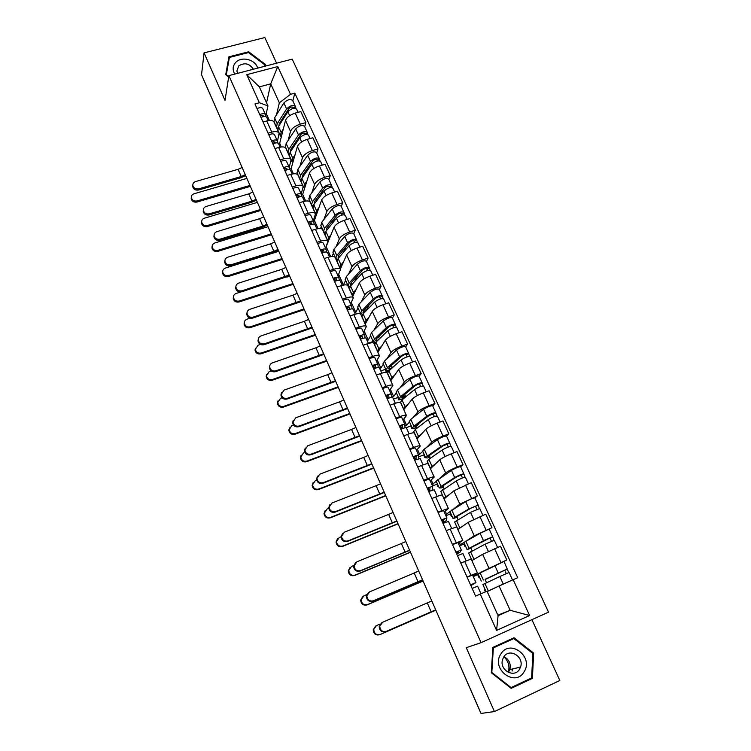 <?xml version="1.0" encoding="UTF-8"?>
<svg xmlns="http://www.w3.org/2000/svg" width="751" height="751" viewBox="0 0 751 751"><rect width="100%" height="100%" fill="white"/><g stroke="black" fill="none" stroke-linecap="round" stroke-linejoin="round"><path stroke-width="1.13" d="M276.593 63.197L264.821 37.55L204.065 52.88L201.531 74.762L481.044 713.45L494.43 711.554L559.833 680.49L531.924 619.669M481.062 642.668L548.521 612.159L292.214 59.132L228.877 75.626L481.062 642.668L466.268 647.672L494.43 711.554M204.065 52.88L225.018 100.427L228.877 75.626M480.452 572.469L506.775 559.936L500.485 546.24L482.649 554.304L471.872 560.584M473.139 576.261L504.034 561.476L508.727 572.591M477.373 572.797L471.177 559.054L464.7 561.466L470.943 575.36L477.392 572.825L472.736 575.369M470.943 575.36L467.047 577.04M478.284 574.412L473.271 576.571M503.752 561.541L506.775 559.936M464.7 561.466L460.804 563.119M467.61 540.11L474.247 535.81L491.971 527.7L485.766 514.21L468.136 522.349L457.857 529.53M459.208 545.292L463.893 542.522M452.355 544.287L462.776 540.42L458.354 543.405M464.447 543.865L459.499 545.939M463.865 542.457L480.105 533.304L491.971 527.7M462.747 540.363L456.655 526.855L446.216 530.582M453.933 508.68L459.856 504.128L477.383 495.951L471.271 482.658L453.829 490.863L444.048 498.917M445.474 514.764L449.99 511.713M437.899 512.032L448.375 508.502L444.198 511.919M450.647 513.806L445.916 515.74M449.924 511.562L465.658 501.621C470.088 499.284 473.149 498.026 474.857 497.847L477.383 495.951M448.338 508.427L442.348 495.144C442.104 494.712 439.898 495.322 435.721 496.974L431.844 498.533M440.227 477.805L445.672 472.905C447.84 471.215 451.689 469.244 457.199 466.972L463.01 464.672L456.993 451.576L451.191 453.848C445.69 456.092 441.87 458.091 439.729 459.837L430.436 468.746M431.938 484.667L436.293 481.344M423.658 480.255L427.516 478.725C431.694 477.11 433.918 476.556 434.191 477.063L430.239 480.893M437.148 484.123L432.52 485.972M460.607 466.775L463.01 464.672M434.144 476.96L428.248 463.902C427.957 463.348 425.723 463.855 421.555 465.451L417.697 466.953M426.624 447.418L431.694 442.151C433.787 440.321 437.57 438.302 443.062 436.087L448.854 433.853L442.93 420.945L437.138 423.151C431.665 425.348 427.901 427.385 425.845 429.272L417.021 438.997M418.598 455.003L422.785 451.407M409.624 448.957L413.472 447.474C417.64 445.925 419.884 445.456 420.213 446.094L416.486 450.318M423.874 454.843L418.617 456.88M446.563 436.162L448.854 433.853M420.156 445.953L414.364 433.12C414.017 432.445 411.755 432.867 407.596 434.397L403.756 435.852M413.181 417.481L417.922 411.839C419.931 409.877 423.667 407.812 429.121 405.643L434.904 403.484L429.065 390.764L423.292 392.904C417.847 395.054 414.13 397.129 412.158 399.147L403.785 409.68M404.93 425.939L406.61 425.31L409.473 421.902M395.805 418.119L399.645 416.683C403.794 415.19 406.066 414.815 406.451 415.566L402.93 420.185M410.806 425.958L406.235 427.685M432.736 405.991L434.904 403.484M406.375 415.416L400.687 402.789C400.274 401.992 398.002 402.329 393.853 403.794L390.013 405.211M399.907 387.985L404.357 381.968C406.282 379.875 409.962 377.772 415.397 375.65L421.161 373.557L415.397 361.024L409.652 363.099C404.226 365.193 400.565 367.314 398.668 369.454L390.745 380.766M391.543 397.251L393.627 396.481L396.34 392.801M382.184 387.741L386.014 386.352C390.154 384.906 392.444 384.625 392.876 385.498L389.581 390.482M397.927 397.467L393.458 399.119M419.096 376.251L421.161 373.557M392.801 385.31L387.197 372.9C386.737 371.98 384.446 372.233 380.306 373.651L376.486 375.021M386.803 358.912L390.98 352.529C392.829 350.313 396.462 348.173 401.869 346.089L407.605 344.061L401.935 331.707L396.199 333.716C390.802 335.772 387.197 337.931 385.376 340.194L377.884 352.257M379.668 368.459L380.832 368.046L383.404 364.113M368.769 357.805L372.58 356.453C376.711 355.073 379.02 354.866 379.508 355.852L376.411 361.212M385.225 369.361L380.795 370.956M405.653 346.934L407.605 344.061M379.415 355.645L373.904 343.442C373.397 342.409 371.078 342.578 366.948 343.939L363.146 345.272M373.867 330.262L377.791 323.503C379.565 321.165 383.151 318.987 388.53 316.96L394.256 314.988L388.661 302.813L382.944 304.756C377.575 306.765 374.017 308.961 372.271 311.346L365.202 324.141M367.051 340.41L368.206 340.006L370.637 335.828M355.542 328.3L359.335 326.995C363.465 325.662 365.793 325.54 366.328 326.638L363.428 332.346M372.703 341.639L368.3 343.179M392.407 318.039L394.256 314.988M366.225 326.413L360.809 314.406C360.255 313.261 357.917 313.345 353.796 314.66L350.004 315.946M361.118 302.005L364.798 294.89C366.497 292.439 370.027 290.224 375.387 288.234L381.086 286.338L375.575 274.331L369.877 276.208C364.535 278.18 361.024 280.414 359.353 282.911L352.688 296.41M354.603 312.735L355.758 312.35L358.049 307.929M342.503 299.227L346.286 297.959C350.398 296.673 352.754 296.636 353.336 297.837L350.633 303.892M379.339 289.557L381.086 286.338M353.223 297.584L347.891 285.774C347.291 284.535 344.934 284.535 340.823 285.802L337.049 287.042M348.53 274.143L351.984 266.689C353.608 264.117 357.091 261.864 362.423 259.921L368.112 258.081L362.677 246.244L356.997 248.065C351.675 249.989 348.211 252.261 346.615 254.871L340.353 269.055M343.291 285.127L345.629 280.405M329.651 270.557L333.425 269.337C337.528 268.107 339.893 268.145 340.532 269.449L338.006 275.842M366.46 261.47L368.112 258.081M340.4 269.177L335.162 257.555C334.514 256.204 332.139 256.138 328.037 257.349L324.272 258.551M336.119 246.666L339.339 238.874C340.907 236.199 344.334 233.908 349.647 232.012L355.317 230.219L349.957 218.55L344.296 220.315C338.992 222.202 335.584 224.502 334.054 227.224L326.047 246.938M332.045 256.504L333.388 253.265M316.988 242.301L320.752 241.118C324.836 239.935 327.22 240.048 327.896 241.456L325.568 248.168M353.759 233.777L355.317 230.219M327.765 241.165L322.611 229.731C321.916 228.285 319.522 228.135 315.439 229.299L311.684 230.463M323.869 219.574L326.882 211.444C328.375 208.665 331.764 206.337 337.049 204.479L342.7 202.751L337.415 191.252L331.773 192.951C326.497 194.791 323.127 197.128 321.663 199.954L314.406 220.465L313.327 220.794M320.546 228.548L321.306 226.483M304.502 214.439L308.248 213.293C312.322 212.157 314.725 212.345 315.448 213.857L313.289 220.878M341.236 206.459L342.7 202.751M315.307 213.537L310.229 202.291C309.487 200.742 307.084 200.526 303.01 201.644L299.264 202.77M311.787 192.847L314.594 184.399C316.021 181.507 319.363 179.151 324.62 177.339L330.252 175.668L325.042 164.319L319.419 165.971C314.171 167.764 310.839 170.13 309.45 173.068L302.672 194.406L301.489 194.762M309.008 201.193L309.384 200.066M292.186 186.971L295.922 185.863C299.987 184.774 302.4 185.037 303.169 186.633L301.189 193.974M328.882 179.527L330.252 175.668M303.019 186.304L298.025 175.236C297.246 173.594 294.814 173.303 290.759 174.373L287.023 175.471M299.865 166.478L302.475 157.719C303.836 154.725 307.131 152.34 312.369 150.566L317.983 148.951L312.838 137.752L307.234 139.348C302.005 141.113 298.729 143.507 297.396 146.539L291.097 168.693L289.698 169.097M280.039 159.888L283.765 158.818C287.821 157.766 290.252 158.095 291.059 159.794L289.248 167.417M316.706 152.96L317.983 148.951M290.9 159.437L285.981 148.548C285.164 146.811 282.723 146.454 278.668 147.478L274.96 148.538M288.102 140.465L290.515 131.406C291.81 128.318 295.068 125.905 300.287 124.159L305.873 122.601L300.804 111.561L295.218 113.101C290.017 114.819 286.779 117.25 285.511 120.376L279.682 143.31L278.555 143.629M268.069 133.171L271.778 132.138C275.824 131.134 278.264 131.528 279.109 133.312L277.438 141.348M304.681 126.75L305.873 122.601M278.95 132.946L274.106 122.225C273.242 120.395 270.792 119.982 266.755 120.958L263.047 121.981M281.315 146.952L279.682 143.31M293.406 173.81L291.097 168.693M305.666 201.043L302.672 194.406M318.095 228.661L314.406 220.465M330.703 256.673L326.291 246.863M343.479 285.061L338.663 274.359M355.758 312.35L351.327 302.493M368.206 340.006L364.169 331.022M380.832 368.046L377.199 359.964M393.627 396.481L390.407 389.328M406.61 425.31L403.813 419.105M419.771 454.552L417.415 449.323M433.111 484.207L431.215 479.992M446.657 514.285L445.23 511.112M460.391 544.794L459.443 542.691M474.322 575.754L473.872 574.759M497.847 615.182L510.145 610.3L499.077 585.958L487.192 591.581M487.033 591.225L498.082 615.689L510.145 610.3L529.605 615.51L496.58 630.399L480.246 594.06L487.033 591.225M266.558 102.84L270.717 83.849L259.348 86.872L267.947 105.919L259.358 102.746L254.965 103.938L475.59 596.097L480.246 594.06M259.358 102.746L246.741 74.678L277.776 66.557L290.506 94.326L279.344 102.821L270.717 83.849L277.776 66.557M499.077 585.958L517.711 577.679L294.824 93.162L290.506 94.326M513.158 579.669L529.605 615.51M492.872 647.381L491.295 672.727L511.187 688.357L532.403 678.378L533.651 653.117L514.013 637.759L492.872 647.381M265.037 66.21L265.338 64.351L248.675 51.772L228.905 56.813L225.732 74.64L228.679 76.884M276.499 114.8L279.344 102.821M269.393 120.47L266.267 113.514M267.947 105.919L265.788 115.645M292.824 100.897L294.824 93.162M485.108 579.528L486.564 582.738M470.952 548.211L472.182 550.952M456.993 517.355L458.016 519.626M443.231 486.93L444.066 488.76M429.675 456.946L430.304 458.335M416.307 427.385L416.749 428.352M496.58 630.399L498.082 615.689M259.348 86.872L246.741 74.678M510.53 687.841L511.046 687.597M532.731 653.37L533.651 653.117M529.295 679.026L532.403 678.378M228.689 61.385L225.844 74.724M228.201 61.507L228.905 56.813M226.267 75.053L229.393 57.433L248.534 52.551L248.675 51.772M264.953 66.229L265.338 64.351M435.702 609.859L385.761 631.666C381.837 632.483 379.64 630.784 379.18 626.587L381.874 622.645M431.168 611.821L427.281 602.912L382.512 622.307L379.762 626.278C380.222 630.483 382.419 632.182 386.361 631.366L435.693 609.821M470.858 585.555L473.308 583.762L470.567 584.907M470.896 585.639L475.984 582.588L470.548 584.86M475.965 582.579L472.576 575.022L467.141 577.256M477.589 586.165L480.997 593.75L477.589 586.165L472.163 588.455M479.682 594.313L475.59 596.097M427.281 602.912L431.797 600.922M380.166 623.997L376.439 625.611L373.745 629.498C374.186 633.609 376.335 635.271 380.184 634.473L435.843 610.178L379.612 634.755C375.772 635.553 373.632 633.9 373.191 629.789L375.819 625.949M485.108 589.544L484.508 589.835L485.437 591.891M478.303 574.459L477.711 574.778L478.875 577.341L479.485 577.078M509.638 581.246L502.935 584.24M496.355 587.244L489.84 590.324M489.474 590.502L487.164 591.516M486.057 591.638L482.855 584.55L499.809 576.515L509.075 572.478L512.511 579.96M487.127 591.422L512.06 580.157M485.23 579.246L504.803 570.112L506.23 573.642M485.315 579.434L507.46 568.939M478.011 573.811L481.288 581.086M478.875 577.341L479.467 577.031M504.644 570.159L507.141 569.117M422.597 579.894L372.825 601.157C369.004 601.955 366.826 600.331 366.291 596.285L368.525 592.501M418.054 581.781L414.223 573.004L369.605 591.854L366.835 595.909C367.37 599.955 369.558 601.589 373.388 600.791L422.55 579.791M456.655 553.862L458.673 551.168L455.923 552.238M456.749 554.078L460.128 552.116L461.33 550.014L455.866 552.107M457.979 542.569L461.321 549.985L457.979 542.569L452.506 544.616M462.916 553.543L466.193 560.837L462.916 553.543L457.453 555.646M414.223 573.004L418.711 571.013M409.661 550.352L360.076 571.07C356.34 571.849 354.172 570.281 353.58 566.376L355.42 562.799M405.127 552.154L401.353 543.499L356.866 561.832L354.096 565.935C354.688 569.849 356.856 571.417 360.602 570.638L409.586 550.183M442.649 522.63L444.254 519.063L441.504 520.067M442.808 522.968L446.056 520.8L446.901 517.937L441.4 519.852M443.597 510.596L446.883 517.89L443.597 510.596L438.096 512.473M448.46 521.401L451.595 528.366L448.46 521.401L442.968 523.344M401.353 543.499L405.803 541.527M503.902 656.721C508.446 661.124 509.92 666.353 508.324 672.408M524.001 671.938C534.196 657.163 510.201 638.397 500.955 653.868C490.487 668.578 514.82 687.7 524.001 671.938M519.495 669.291L520.556 667.019C524.376 656.646 509.225 647.569 503.752 656.947L502.55 659.613C499.124 669.967 514.191 678.575 519.495 669.291M503.949 656.656C509.14 659.444 511.112 663.771 509.854 669.629L508.399 672.445M492.853 647.747L513.825 638.585L532.853 653.464L531.633 677.928L511.084 687.587L491.821 672.445L493.351 647.906L513.825 638.585M492.834 648.075L493.351 647.906M491.304 672.577L491.821 672.445M510.38 687.728L511.084 687.587M257.649 68.134C255.65 59.667 241.691 55.921 235.842 62.305C232.679 65.806 232.322 69.74 234.763 74.096M253.378 69.242C249.435 63.375 244.544 62.277 238.696 65.947L236.894 70.979L237.607 73.354M248.534 52.551L264.681 64.727L264.418 66.37M228.736 76.536L226.314 74.706M423.095 581.039L367.023 604.93C363.277 605.71 361.147 604.123 360.64 600.162L362.827 596.472M366.657 594.67L363.869 595.843L361.156 599.805C361.672 603.776 363.803 605.362 367.558 604.583L423.048 580.936M471.196 558.697L470.652 559.12M464.484 543.837L463.921 544.193L465.066 546.728L465.676 546.475M475.674 558.368L474.538 559.026M468.643 553.055L485.062 544.184L494.299 540.26L497.603 547.46M472.679 560.115L478.885 556.5M470.933 547.629L471.149 548.117L469.647 548.465L471.206 547.488L490.074 537.941L491.417 541.274M471.149 548.117L467.084 549.591L469.065 548.352L483.475 540.682L492.703 536.777L493.933 540.307M465.066 546.728L465.629 546.371M489.896 537.96L492.412 537.003M410.497 552.257L354.603 575.51C350.942 576.27 348.83 574.74 348.257 570.92L350.05 567.427M353.674 565.569L351.468 566.479L348.755 570.507C349.328 574.327 351.44 575.857 355.11 575.097L410.421 552.098M450.863 513.646L450.328 514.05L451.454 516.547L452.064 516.294M454.637 522.011L470.539 512.332L479.748 508.521L482.902 515.393M458.457 529.108L463.789 525.381M456.843 516.481L457.19 517.251L455.632 517.439L457.115 516.322L471.149 508.07L475.561 506.24L476.819 509.385M457.19 517.251L453.078 518.565L454.965 517.139L468.971 508.887L478.18 505.085L479.354 508.511M451.454 516.547L451.989 516.144M475.374 506.23L477.908 505.357M396.913 521.213L347.497 541.405C343.836 542.156 341.696 540.645 341.048 536.871L342.54 533.52M392.379 522.931L388.652 514.397L344.305 532.224L341.536 536.374C342.174 540.147 344.334 541.668 347.995 540.908L396.81 520.969M429.619 491.116L430.07 487.474L427.291 488.375M432.097 490.15L432.689 486.329L427.159 488.075M429.431 479.1L432.66 486.272L429.431 479.1L423.902 480.809M437.204 496.392L434.228 489.746L428.699 491.511M388.652 514.397L393.073 512.435M384.334 492.468L335.096 512.144C331.51 512.867 329.379 511.412 328.694 507.76L329.896 504.644M379.799 494.111L376.129 485.69L331.923 503.02L329.145 507.197C329.83 510.858 331.97 512.323 335.556 511.591L384.193 492.158M416.016 459.574L416.082 456.336L413.294 457.152M418.56 458.673L418.683 455.19C418.26 454.824 416.411 455.35 413.134 456.777M415.481 448.075L418.654 455.125L415.481 448.075C415.05 447.69 413.2 448.197 409.924 449.624M420.194 458.561L423.038 464.888L420.194 458.561L414.646 460.166M376.129 485.69L380.513 483.738M371.923 464.118L322.855 483.278C319.335 483.991 317.222 482.574 316.509 479.035L317.476 476.143M367.399 465.676L363.766 457.368L319.71 474.219L316.931 478.415C317.645 481.954 319.766 483.381 323.296 482.668L371.754 463.743M402.442 428.586L402.301 425.648L399.504 426.39M404.996 427.77L404.883 424.522C404.423 424.062 402.564 424.531 399.307 425.939M404.836 424.418L401.729 417.5C401.259 417.021 399.401 417.481 396.143 418.889M406.375 427.835L409.079 433.853L406.375 427.835C405.925 427.394 404.066 427.873 400.809 429.281M363.766 457.368L368.121 455.435M398.068 523.86L342.343 546.484C338.767 547.226 336.673 545.752 336.054 542.062L337.509 538.786M341.189 536.73L339.236 537.519L336.514 541.584C337.133 545.282 339.236 546.756 342.822 546.015L397.974 523.635M437.429 483.879L436.922 484.329L438.03 486.789L438.64 486.545M440.828 491.407L456.232 480.95C460.607 478.565 463.667 477.326 465.413 477.251L468.417 483.813M444.554 498.495L443.944 498.317L445.765 496.787L449.417 494.496M442.959 485.784L443.428 486.826L441.813 486.864L443.221 485.615L456.871 476.791L461.274 475.017L462.438 477.974M443.428 486.826L441.363 487.925L439.279 487.981L441.072 486.385L454.693 477.561C459.058 475.167 462.109 473.928 463.865 473.872L464.991 477.176M436.181 481.109L451.426 470.398C455.773 467.976 458.823 466.756 460.588 466.728L463.836 473.815M438.03 486.789L438.546 486.338M440.781 491.285L443.822 498.429M461.067 474.979L463.611 474.181M385.807 495.848L330.262 517.852C326.751 518.575 324.667 517.148 324.01 513.571L325.183 510.53M328.741 508.324L327.164 508.943L324.441 513.036C325.099 516.613 327.192 518.049 330.703 517.326L385.676 495.547M424.193 454.524L423.705 455.022L424.803 457.443L425.404 457.209M427.225 461.245L428.859 459.349L442.142 450.037C446.432 447.568 449.483 446.366 451.285 446.441L454.148 452.693M430.896 468.305L430.276 468.023L432.003 466.324L435.402 463.987M429.281 455.528L429.872 456.833L428.192 456.73L429.534 455.35L442.799 445.972L447.183 444.254L448.272 447.033M429.337 455.669L429.957 455.04M429.872 456.833L427.835 457.96L425.686 457.828L427.375 456.073L440.621 446.695C444.902 444.216 447.953 443.015 449.755 443.109L450.835 446.31M422.644 451.088L424.24 449.136L437.401 439.645C441.663 437.138 444.714 435.946 446.526 436.078L449.727 443.043M424.803 457.443L425.282 456.955M446.967 444.188L449.53 443.465M373.707 468.192L318.33 489.605C314.885 490.3 312.82 488.92 312.125 485.456L313.073 482.63M316.697 480.199L315.251 480.753L312.529 484.864C313.223 488.328 315.298 489.718 318.753 489.023L373.557 467.835M411.135 425.582L410.675 426.117L411.745 428.511L412.346 428.286M413.81 431.506L415.341 429.431L428.248 419.584C432.473 417.021 435.505 415.857 437.364 416.082L440.086 422.024M417.434 438.537L416.805 438.162L418.438 436.293L421.649 433.9M415.791 425.704L416.495 427.272L414.768 427.019L416.035 425.517L428.934 415.603L433.299 413.932L434.313 416.533M416.27 426.784L418.26 424.503L418.025 423.986M416.495 427.272L414.496 428.427L412.271 428.117L413.876 426.192L426.746 416.289C430.961 413.717 433.994 412.552 435.852 412.797L436.894 415.894M409.295 421.499L410.788 419.358L423.583 409.333C427.77 406.742 430.802 405.587 432.679 405.869L435.815 412.721M416.467 425.179L418.26 424.503M411.745 428.511L412.215 427.976M433.083 413.839L435.655 413.2M359.682 436.134L310.792 454.815C307.328 455.491 305.235 454.12 304.493 450.684L305.272 448.009M355.157 437.626L351.571 429.431L307.657 445.803L304.887 450.009C305.629 453.444 307.732 454.824 311.196 454.139L359.485 435.702M388.99 398.086L388.727 395.411L385.92 396.077M391.553 397.363L391.29 394.294C390.792 393.74 388.924 394.162 385.685 395.561M388.183 387.375L391.243 394.191L388.183 387.375C387.676 386.812 385.807 387.216 382.578 388.614M395.326 403.287L392.764 397.561C392.266 397.026 390.398 397.448 387.159 398.847M351.571 429.431L355.899 427.497M361.766 440.903L306.558 461.734C303.179 462.409 301.123 461.058 300.409 457.697L301.17 455.087M304.925 452.393L303.507 452.928L300.785 457.049C301.508 460.419 303.564 461.771 306.952 461.095L361.578 440.49M398.255 397.035L397.814 397.617L398.884 399.973L400.49 399.382M402.414 398.668L405.277 395.833L404.667 394.491M400.583 402.198L402.01 399.936L414.561 389.562C418.701 386.915 421.733 385.789 423.639 386.164L426.23 391.815M404.169 409.192L403.522 408.722L405.071 406.704L408.122 404.226M402.489 396.312L403.315 398.124L401.532 397.739L402.733 396.106L415.275 385.676C417.256 384.409 418.701 383.864 419.621 384.052L420.56 386.483M403.315 398.124L401.344 399.316L399.053 398.819L400.574 396.744L413.088 386.314C417.218 383.667 420.241 382.541 422.156 382.926L423.151 385.92M396.134 392.332L397.523 390.004L409.962 379.462C414.073 376.795 417.096 375.669 419.02 376.091L422.118 382.832M402.705 396.781L405.277 395.833M398.884 399.973L399.438 399.232M419.387 383.939L421.978 383.367M347.6 408.535L298.879 426.728C295.481 427.385 293.397 426.052 292.637 422.71L293.256 420.231M343.076 409.952L339.546 401.86L295.772 417.772L293.003 421.968C293.763 425.319 295.847 426.662 299.264 426.005L347.384 408.028M375.678 368.065L375.35 365.606L372.524 366.206M378.26 367.427L377.884 364.498C377.359 363.869 375.481 364.235 372.271 365.615M374.833 357.711L374.824 357.683C374.28 357.035 372.412 357.392 369.201 358.771M379.339 367.727L381.78 373.153L379.339 367.727C378.814 367.098 376.936 367.474 373.716 368.863M339.546 401.86L343.845 399.945M349.975 413.961L294.946 434.228C291.613 434.876 289.586 433.571 288.835 430.295L289.454 427.873M293.406 424.935L291.904 425.479L289.191 429.591C289.933 432.876 291.97 434.191 295.312 433.534L349.769 413.491M385.554 368.882L385.132 369.501L386.183 371.829L388.849 370.872M387.544 373.294L388.877 370.853L401.072 359.973C405.136 357.251 408.159 356.152 410.121 356.669L412.581 362.038M391.102 380.259L390.436 379.696L391.891 377.528L394.81 374.965M389.384 367.323L390.313 369.389L388.483 368.863L389.609 367.108L401.804 356.181C403.756 354.876 405.202 354.35 406.141 354.603L407.004 356.875M392.341 367.755L391.496 365.418M390.313 369.389L388.37 370.6L386.023 369.933L387.45 367.708L399.616 356.772C403.672 354.05 406.685 352.951 408.657 353.486L409.605 356.378M383.151 363.568L384.456 361.062L396.537 350.022C400.574 347.272 403.587 346.183 405.568 346.746L408.61 353.383M389.91 368.488L392.473 367.568M386.183 371.829L387.018 370.59M405.897 354.463L408.497 353.965M335.678 381.292L287.135 399.016C283.784 399.654 281.719 398.349 280.93 395.092L281.437 392.792M331.163 382.644L327.671 374.655L284.047 390.126L281.278 394.313C282.057 397.57 284.131 398.875 287.483 398.237L335.434 380.729M362.536 338.485L362.16 336.241L359.335 336.758M360.32 336.354L359.842 337.894M365.127 337.931L364.686 335.143C364.113 334.42 362.235 334.749 359.044 336.11M361.672 328.45L361.663 328.422C361.09 327.689 359.203 327.999 356.012 329.36M368.431 343.46L366.113 338.316C365.549 337.612 363.672 337.941 360.471 339.302M327.671 374.655L331.942 372.749M338.335 387.375L283.484 407.08C280.207 407.709 278.18 406.432 277.419 403.24L277.917 400.996M282.141 397.786L280.461 398.387L277.748 402.489C278.508 405.681 280.536 406.967 283.822 406.338L338.11 386.84M374.12 343.911L374.711 343.695M373.022 341.114L373.116 342.841M374.683 344.793L375.922 342.174L387.779 330.815C391.769 328.018 394.773 326.948 396.791 327.605L399.119 332.693M378.213 351.721L377.518 351.083L378.889 348.755L381.705 346.108M377.096 341.048L375.622 340.391L376.683 338.523L388.53 327.107C390.445 325.765 391.881 325.249 392.848 325.577L393.637 327.68M379.443 338.804L378.795 337.377L380.081 335.246M376.458 338.748L377.377 340.776M376.26 341.846L375.584 342.287L373.172 341.452L374.524 339.076L386.343 327.661C390.323 324.854 393.327 323.794 395.345 324.46L396.256 327.258M370.356 335.209L371.557 332.524L383.301 320.996C387.272 318.18 390.276 317.119 392.304 317.823L395.298 324.348M377.34 337.884L378.795 337.377M377.284 340.579L377.762 340.41M373.96 343.564L374.73 342.287M392.595 325.408L395.204 324.976M323.916 354.406L275.542 371.679C272.238 372.289 270.191 371.013 269.393 367.849L269.806 365.699M319.4 355.692L315.964 347.816L272.472 362.836C270.576 363.615 269.647 365.005 269.703 367.004C270.501 370.187 272.557 371.463 275.87 370.844L323.643 353.796M349.553 309.337L349.159 307.29L346.324 307.741M347.488 307.281L347.215 309.731M352.163 308.877L351.665 306.201C351.064 305.394 349.177 305.676 346.004 307.028M348.699 299.611L348.689 299.574C348.079 298.757 346.183 299.029 343.019 300.372M353.083 309.365L353.073 309.328C352.472 308.539 350.586 308.821 347.413 310.172M315.964 347.816L320.198 345.92M326.854 361.118L272.172 380.288C268.942 380.898 266.934 379.649 266.154 376.533L266.558 374.449M271.149 370.956L269.168 371.642L266.455 375.735C267.234 378.851 269.243 380.1 272.482 379.49L326.591 360.536M362.001 316.697L363.146 313.909L374.665 302.062C378.588 299.198 381.583 298.156 383.648 298.945L385.854 303.77M365.512 323.578L364.789 322.864L366.075 320.395L368.788 317.654M363.991 313.036L362.93 312.313L363.925 310.332L375.444 298.447C377.321 297.067 378.757 296.57 379.753 296.955L380.466 298.907M366.563 310.388L368.863 305.235M363.709 310.567L364.564 312.444M362.724 314.369L360.499 313.364L361.766 310.848L373.247 298.954C377.162 296.082 380.156 295.04 382.231 295.847L383.094 298.551M357.739 307.234L358.847 304.39L370.262 292.392C374.158 289.501 377.143 288.468 379.227 289.304L382.165 295.725M363.803 310.773L366.347 309.91M361.597 316.152L362.555 314.359M379.48 296.767L379.696 297.218L382.109 296.401M312.303 327.877L264.108 344.7C260.841 345.291 258.813 344.042 257.997 340.954L258.335 338.945M307.788 329.088L304.399 321.315L261.057 335.913C259.142 336.683 258.213 338.063 258.288 340.062C259.095 343.16 261.141 344.409 264.408 343.817L312.012 327.201M336.739 280.621L336.345 278.752L333.5 279.137M334.805 278.64L335.153 281.193M339.358 280.245L338.832 277.663C338.194 276.79 336.298 277.016 333.153 278.358M338.767 277.523L335.894 271.139C335.256 270.247 333.36 270.463 330.215 271.796M340.231 280.79L340.222 280.761C339.593 279.888 337.697 280.123 334.542 281.465M304.399 321.315L308.605 319.428M315.514 335.209L261.01 353.834C257.818 354.425 255.819 353.205 255.03 350.173L255.359 348.211M260.466 344.418L258.025 345.244L255.312 349.318C256.1 352.36 258.091 353.58 261.292 352.989L315.232 334.57M349.497 288.975L350.548 286.018L361.747 273.721C365.596 270.782 368.581 269.778 370.694 270.698L372.778 275.251M352.979 295.828L352.228 295.03L353.439 292.421L356.049 289.595M351.177 285.333L350.417 284.62L351.355 282.526L362.536 270.182C364.385 268.774 365.812 268.285 366.835 268.736L367.483 270.538M354.735 281.428L357.448 275.805M351.139 282.77L351.928 284.507M349.928 286.788L348.004 285.662L349.187 283.005L360.349 270.66C364.197 267.713 367.173 266.708 369.295 267.638L370.121 270.257M345.291 279.644L346.314 276.64L357.401 264.183C361.222 261.217 364.207 260.221 366.328 261.188L369.229 267.506M351.534 283.643L353.223 283.08M366.554 268.529L366.788 269.018L369.192 268.229M300.841 301.695L252.815 318.067C249.595 318.64 247.577 317.42 246.76 314.397L247.032 312.51M296.335 302.841L292.984 295.162L249.783 309.337C247.858 310.097 246.938 311.477 247.023 313.458C247.839 316.49 249.867 317.711 253.096 317.138L300.522 300.963M324.103 252.308L323.709 250.609L320.855 250.937M322.273 250.421L322.817 252.74M326.732 252.026L326.178 249.539C325.512 248.581 323.615 248.769 320.48 250.092M323.296 243.136L323.287 243.108C322.611 242.132 320.705 242.31 317.579 243.634M327.558 252.618L327.549 252.589C326.882 251.641 324.986 251.829 321.85 253.153M292.984 295.162L297.161 293.284M304.315 309.619L249.98 327.727C246.835 328.3 244.854 327.098 244.056 324.141L244.319 322.301M250.167 318.142L247.013 319.184C245.126 319.935 244.225 321.287 244.31 323.24C245.108 326.206 247.088 327.408 250.243 326.835L304.005 308.924M337.161 261.639L338.128 258.522L348.999 245.774C352.792 242.77 355.758 241.794 357.917 242.836L359.889 247.135M340.616 268.454L339.846 267.581L340.982 264.84L343.498 261.93M338.607 257.959L338.072 257.302L338.945 255.105L349.816 242.32C351.628 240.874 353.054 240.404 354.096 240.921L354.679 242.573M343.742 251.951L345.929 246.901M338.748 255.359L339.461 256.955M337.387 259.555L335.678 258.335L336.786 255.547L347.629 242.761C351.402 239.738 354.378 238.762 356.537 239.822L357.326 242.348M333.012 252.439L333.951 249.266L344.718 236.377C348.473 233.345 351.449 232.369 353.618 233.467L356.472 239.672M336.72 259.358L336.354 260.203M353.815 240.686L354.059 241.212L356.453 240.451M289.529 275.842L241.681 291.792C238.499 292.346 236.49 291.144 235.664 288.196L235.889 286.413M285.023 276.922L281.719 269.346L238.658 283.118C236.725 283.869 235.805 285.23 235.898 287.211C236.734 290.158 238.743 291.36 241.925 290.815L289.191 275.054M311.627 224.408L311.252 222.869L308.389 223.131M309.9 222.606L310.445 224.784M314.275 224.202L313.711 221.808C313.007 220.775 311.102 220.916 307.985 222.23M310.867 215.499L310.858 215.462C310.144 214.411 308.239 214.542 305.131 215.856M315.073 224.849L315.063 224.812C314.359 223.789 312.454 223.929 309.346 225.244M281.719 269.346L285.878 267.487M293.256 284.347L239.1 301.958C235.983 302.503 234.021 301.329 233.214 298.429L233.439 296.692M240.724 291.989L236.152 293.463C234.246 294.204 233.345 295.547 233.439 297.49C234.256 300.391 236.218 301.564 239.334 301.02L292.928 283.606M324.995 234.669L325.878 231.402L336.439 218.222C340.156 215.143 343.123 214.195 345.319 215.368L347.178 219.423M328.431 241.446L327.633 240.498L328.685 237.626L331.125 234.631M326.263 230.923L326.713 228.06L337.274 214.842C339.058 213.368 340.475 212.909 341.536 213.481L342.052 214.993M332.599 223.009L334.364 218.494M326.516 228.323L327.173 229.778M325.061 232.669L323.521 231.383L324.554 228.473L335.077 215.246C338.795 212.157 341.752 211.209 343.958 212.402L344.709 214.833M320.902 225.591L321.747 222.268L332.214 208.947C335.904 205.849 338.861 204.91 341.085 206.121L343.883 212.242M324.967 232.641L324.488 233.899M341.245 213.228L341.508 213.8L343.892 213.059M286.92 277.1L289.689 276.199M278.358 250.318L273.552 252.383L230.679 265.854C227.534 266.38 225.544 265.206 224.718 262.324L224.906 260.625M273.862 251.341L270.595 243.859L227.684 257.227C225.732 257.969 224.812 259.32 224.924 261.292C225.76 264.174 227.75 265.356 230.904 264.821L273.862 251.341L278.001 249.482M299.32 196.893L298.964 195.513L296.101 195.711M297.696 195.176L298.222 197.222M301.986 196.781L301.404 194.453C300.672 193.354 298.767 193.458 295.669 194.753M298.607 188.238L298.588 188.201C297.856 187.083 295.941 187.168 292.852 188.463M302.747 197.457L302.737 197.419C302.005 196.321 300.1 196.424 297.011 197.729M270.595 243.859L274.725 242.01M282.338 259.395L228.36 276.509C225.272 277.035 223.329 275.88 222.512 273.054L222.7 271.393M278.79 251.294L225.422 268.069C223.507 268.792 222.606 270.125 222.718 272.059C223.535 274.894 225.488 276.049 228.567 275.523L281.991 258.607M312.998 208.065L313.787 204.648L324.047 191.045C327.699 187.91 330.656 186.98 332.9 188.276L334.646 192.087M316.406 214.805L315.58 213.791L316.565 210.787L318.922 207.708M314.115 204.216L314.65 201.381L324.901 187.75C326.657 186.239 328.065 185.797 329.145 186.426L329.595 187.788M321.381 194.575L322.799 190.547M314.453 201.653L315.054 202.977M312.942 206.121L311.524 204.798L312.482 201.756L322.705 188.107C326.356 184.962 329.304 184.042 331.557 185.347L332.271 187.694M308.952 199.109L309.722 195.636L319.879 181.902C323.512 178.738 326.46 177.827 328.713 179.16L331.473 185.178M328.844 186.145L329.126 186.755L331.51 186.041M267.337 225.122L262.559 227.177L219.827 240.245C216.72 240.761 214.739 239.607 213.904 236.781L214.063 235.166M262.841 226.089L259.621 218.701L216.851 231.674C214.889 232.406 213.969 233.749 214.091 235.701C214.927 238.527 216.908 239.682 220.024 239.175L262.841 226.089L266.952 224.239M287.182 169.764L286.854 168.534L283.981 168.675M285.643 168.14L286.159 170.055M289.867 169.735L289.276 167.482C288.515 166.309 286.6 166.375 283.531 167.661M286.516 161.352L286.497 161.315C285.727 160.123 283.812 160.179 280.752 161.456M290.599 170.449L290.59 170.402C289.83 169.238 287.915 169.304 284.845 170.59M259.621 218.701L263.714 216.861M271.552 234.753L217.743 251.378C214.702 251.885 212.768 250.75 211.951 247.98L212.101 246.403M268.023 226.699L214.833 242.986C212.909 243.709 212.007 245.023 212.129 246.948C212.946 249.726 214.889 250.853 217.94 250.346L271.186 233.918M301.151 181.817L301.864 178.25L311.825 164.244C315.42 161.043 318.358 160.151 320.649 161.559L322.282 165.126M304.54 188.52L303.686 187.44L304.606 184.314L306.877 181.151M302.155 177.837L302.737 175.058L312.698 161.024C314.416 159.484 315.833 159.052 316.931 159.738L317.316 160.967M310.135 166.619L311.261 163.042M302.55 175.34L303.094 176.532M301.001 179.93L299.687 178.569L300.578 175.396L310.51 161.343C314.087 158.142 317.025 157.241 319.316 158.668L320.001 160.93M297.161 172.983L297.847 169.369L307.713 155.222C311.28 152.002 314.218 151.111 316.518 152.566L319.241 158.489M316.622 159.437L316.913 160.085L319.288 159.39M256.448 200.245L251.698 202.282L209.116 214.974C206.037 215.462 204.075 214.326 203.23 211.566L203.361 210.008M251.96 201.155L248.778 193.861L206.149 206.45C204.178 207.163 203.258 208.496 203.399 210.44C204.244 213.209 206.206 214.345 209.294 213.857L251.96 201.155L256.044 199.315M275.204 143.009L274.904 141.92L272.022 142.005M273.749 141.488L274.246 143.272M277.908 143.066L277.307 140.888C276.518 139.639 274.594 139.658 271.543 140.935M274.584 134.842L274.575 134.795C273.777 133.537 271.853 133.547 268.811 134.823M278.621 143.807L278.612 143.76C277.823 142.53 275.899 142.559 272.848 143.835M248.778 193.861L252.852 192.021M260.897 210.421L207.267 226.567C204.253 227.055 202.338 225.938 201.512 223.225L201.634 221.714M257.386 202.394L204.366 218.222C202.441 218.935 201.54 220.24 201.672 222.146C202.498 224.868 204.422 225.985 207.436 225.497L260.513 209.529M289.473 155.917L290.102 152.209L299.771 137.809C303.301 134.551 306.23 133.678 308.558 135.199L310.088 138.541M292.834 162.591L291.961 161.437L292.796 158.189L295.002 154.95M290.384 151.786L290.994 149.092L300.663 134.664C302.353 133.096 303.761 132.674 304.878 133.415L305.206 134.513M298.898 139.113L299.79 135.959M290.806 149.383L291.294 150.444M289.238 154.077L288.009 152.688L288.825 149.393L298.466 134.955C301.986 131.678 304.915 130.815 307.253 132.345L307.901 134.532M285.53 147.196L286.14 143.441L295.716 128.909C299.227 125.624 302.146 124.769 304.493 126.328L307.168 132.157M304.559 133.096L304.868 133.772L307.243 133.105M245.699 175.687L240.977 177.705L198.536 190.012C195.485 190.491 193.533 189.365 192.697 186.661L192.8 185.168M241.212 176.532L238.076 169.332L195.589 181.545C193.608 182.249 192.697 183.563 192.838 185.497C193.683 188.201 195.636 189.327 198.686 188.858L241.212 176.532L245.267 174.701M263.394 116.621L263.122 115.673L260.231 115.701M262.015 115.194L262.493 116.856M266.107 116.762L265.507 114.64C264.69 113.335 262.766 113.317 259.733 114.584M262.822 108.688L262.812 108.642C261.986 107.318 260.053 107.29 257.03 108.548M266.802 117.531L266.783 117.485C265.967 116.189 264.042 116.17 261.01 117.438M238.076 169.332L242.122 167.501M250.383 186.379L196.922 202.057C193.936 202.526 192.031 201.437 191.205 198.771L191.308 197.316M246.891 178.4L194.04 193.767C192.106 194.462 191.205 195.758 191.345 197.654C192.172 200.32 194.077 201.418 197.072 200.949L249.97 185.441M279.147 134.495L279.888 134.682M277.936 130.364L278.49 126.515L287.886 111.73C291.35 108.407 294.27 107.562 296.636 109.195L298.063 112.312M281.287 136.992L280.386 135.781L281.156 132.42L283.287 129.097M278.781 126.065L279.4 123.464L288.788 108.651C290.449 107.055 291.848 106.651 292.984 107.449L293.265 108.416M287.689 112.04L288.384 109.289M279.222 123.765L279.644 124.694M277.654 128.552L276.481 127.144L277.232 123.737L286.6 108.914C290.055 105.581 292.974 104.746 295.35 106.389L295.96 108.491M274.059 121.756L274.584 117.86L283.878 102.953C287.323 99.611 290.243 98.775 292.618 100.446L295.256 106.182M279.306 134.842L279.541 133.913M292.665 107.102L292.993 107.815L295.35 107.168M285.511 120.376L290.515 131.406M297.396 146.539L302.475 157.719M309.45 173.068L314.594 184.399M321.663 199.954L326.882 211.444M334.054 227.224L339.339 238.874M346.615 254.871L351.984 266.689M359.353 282.911L364.798 294.89M372.271 311.346L377.791 323.503M385.376 340.194L390.98 352.529M398.668 369.454L404.357 381.968M412.158 399.147L417.922 411.839M425.845 429.272L431.694 442.151M439.729 459.837L445.672 472.905M453.829 490.863L459.856 504.128M468.136 522.349L474.247 535.81M482.649 554.304L488.863 567.972M278.668 147.478L283.765 158.818M290.759 174.373L295.922 185.863M303.01 201.644L308.248 213.293M315.439 229.299L320.752 241.118M328.037 257.349L333.425 269.337M340.823 285.802L346.286 297.959M353.796 314.66L359.335 326.995M366.948 343.939L372.58 356.453M380.306 373.651L386.014 386.352M393.853 403.794L399.645 416.683M407.596 434.397L413.472 447.474M421.555 465.451L427.516 478.725M435.721 496.974L441.776 510.455M450.102 528.976L456.251 542.654M266.755 120.958L271.778 132.138M307.234 139.348L312.369 150.566M319.419 165.971L324.62 177.339M331.773 192.951L337.049 204.479M344.296 220.315L349.647 232.012M356.997 248.065L362.423 259.921M369.877 276.208L375.387 288.234M382.944 304.756L388.53 316.96M396.199 333.716L401.869 346.089M409.652 363.099L415.397 375.65M423.292 392.904L429.121 405.643M437.138 423.151L443.062 436.087M451.191 453.848L457.199 466.972M465.451 485.005L471.544 498.326M479.927 516.632L486.113 530.15M494.618 548.737L500.908 562.461M295.218 113.101L300.287 124.159M480.706 712.84L440.339 620.439M386.361 631.366L385.761 631.666M471.806 585.057L471.553 584.485M380.184 634.473L379.612 634.755M484.939 583.499L488.281 590.887M499.809 576.515L503.245 584.043M480.049 572.675L483.372 580.025M494.778 565.475L498.195 572.966M373.388 600.791L372.825 601.157M457.547 553.252L456.899 551.816M360.602 570.638L360.076 571.07M443.484 521.917L442.47 519.645M367.558 604.583L367.023 604.93M470.614 551.778L473.9 559.054M485.062 544.184L488.394 551.487M465.789 541.105L469.065 548.352M480.105 533.304L483.475 540.682M355.11 575.097L354.603 575.51M456.486 520.518L459.725 527.69M470.539 512.332L473.75 519.363M451.736 510.004L454.965 517.139M465.658 501.621L468.971 508.887M347.995 540.908L347.497 541.405M429.638 491.051L428.258 487.962M335.556 511.591L335.096 512.144M415.603 459.753L414.252 456.739M323.296 482.668L322.855 483.278M401.747 428.868L400.452 425.986M342.822 546.015L342.343 546.484M442.574 489.718L445.765 496.787M456.232 480.95L459.321 487.728M437.889 479.354L441.072 486.385M451.426 470.398L454.693 477.561M330.703 517.326L330.262 517.852M428.859 459.349L432.003 466.324M442.142 450.037L445.108 456.561M424.24 449.136L427.375 456.073M437.401 439.645L440.621 446.695M318.753 489.023L318.33 489.605M415.341 429.431L418.438 436.293M428.248 419.584L431.112 425.845M410.788 419.358L413.876 426.192M423.583 409.333L426.746 416.289M311.196 454.139L310.792 454.815M388.098 398.443L386.859 395.674M306.952 461.095L306.558 461.734M402.01 399.936L405.071 406.704M414.561 389.562L417.312 395.58M397.523 390.004L400.574 396.744M409.962 379.462L413.088 386.314M299.264 426.005L298.879 426.728M374.655 368.45L373.463 365.812M295.312 433.534L294.946 434.228M388.877 370.853L391.891 377.528M401.072 359.973L403.709 365.765M384.456 361.062L387.45 367.708M396.537 350.022L399.616 356.772M287.483 398.237L287.135 399.016M361.4 338.908L360.367 336.608M283.822 406.338L283.484 407.08M375.922 342.174L378.889 348.755M387.779 330.815L390.313 336.373M371.557 332.524L374.524 339.076M383.301 320.996L386.343 327.661M275.87 370.844L275.542 371.679M348.333 309.778L347.704 308.37M272.482 379.49L272.172 380.288M363.146 313.909L366.075 320.395M374.665 302.062L377.096 307.394M358.847 304.39L361.766 310.848M370.262 292.392L373.247 298.954M264.408 343.817L264.108 344.7M335.453 281.071L335.209 280.517M261.292 352.989L261.01 353.834M350.548 286.018L353.439 292.421M361.747 273.721L364.075 278.837M346.314 276.64L349.187 283.005M357.401 264.183L360.349 270.66M253.096 317.138L252.815 318.067M250.243 326.835L249.98 327.727M338.128 258.522L340.982 264.84M348.999 245.774L351.233 250.674M333.951 249.266L336.786 255.547M344.718 236.377L347.629 242.761M241.925 290.815L241.681 291.792M239.334 301.02L239.1 301.958M325.878 231.402L328.685 237.626M336.439 218.222L338.579 222.916M321.747 222.268L324.554 228.473M332.214 208.947L335.077 215.246M230.904 264.821L230.679 265.854M228.567 275.523L228.36 276.509M313.787 204.648L316.565 210.787M324.047 191.045L326.094 195.532M309.722 195.636L312.482 201.756M319.879 181.902L322.705 188.107M220.024 239.175L219.827 240.245M217.94 250.346L217.743 251.378M301.864 178.25L304.606 184.314M311.825 164.244L313.787 168.534M297.847 169.369L300.578 175.396M307.713 155.222L310.51 161.343M209.294 213.857L209.116 214.974M207.436 225.497L207.267 226.567M290.102 152.209L292.796 158.189M299.771 137.809L301.639 141.911M286.14 143.441L288.825 149.393M295.716 128.909L298.466 134.955M198.686 188.858L198.536 190.012M197.072 200.949L196.922 202.057M278.49 126.515L281.156 132.42M287.886 111.73L289.67 115.645M274.584 117.86L277.232 123.737M283.878 102.953L286.6 108.914M202.939 78.085L234.124 149.242M440.095 619.885L440.283 620.457M379.18 626.587L379.762 626.278M475.974 582.579L472.576 575.022M373.191 629.789L373.745 629.498M366.291 596.285L366.835 595.909M353.58 566.376L354.096 565.935M509.854 669.629L520.556 667.019M512.06 671.065L512.511 668.981M360.64 600.162L361.156 599.805M468.624 553.008L471.891 560.246M463.836 542.391L467.084 549.591M489.333 529.417L492.694 536.749M348.257 570.92L348.755 570.507M454.599 521.926L457.819 529.051M449.877 511.469L453.078 518.565M474.857 497.847L478.162 505.048M341.048 536.871L341.536 536.374M437.213 496.383L434.228 489.746M328.694 507.76L329.145 507.197M316.509 479.035L316.931 478.415M404.845 424.437L401.729 417.5M336.054 542.062L336.514 541.584M436.124 480.978L439.279 487.981M324.01 513.571L324.441 513.036M427.15 461.095L430.276 468.023M422.569 450.938L425.686 457.828M312.125 485.456L312.529 484.864M413.726 431.327L416.805 438.162M409.211 421.311L412.271 428.117M304.493 450.684L304.887 450.009M395.336 403.278L392.764 397.561M300.409 457.697L300.785 457.049M400.49 401.992L403.522 408.722M396.03 392.116L399.053 398.819M292.637 422.71L293.003 421.968M377.837 364.385L374.824 357.683M288.835 430.295L289.191 429.591M387.432 373.059L390.436 379.696M383.038 363.324L386.023 369.933M280.93 395.092L281.278 394.313M364.629 335.012L361.663 328.422M277.419 403.24L277.748 402.489M374.561 344.531L377.518 351.083M370.234 334.937L373.172 341.452M269.393 367.849L269.703 367.004M351.609 306.061L348.689 299.574M355.27 314.2L353.073 309.328M266.154 376.533L266.455 375.735M361.879 316.406L364.789 322.864M357.598 306.934L360.499 313.364M257.997 340.954L258.288 340.062M342.296 285.361L340.222 280.761M255.03 350.173L255.312 349.318M349.356 288.666L352.228 295.03M345.141 279.325L348.004 285.662M246.76 314.397L247.023 313.458M326.112 249.379L323.287 243.108M329.511 256.926L327.549 252.589M244.056 324.141L244.31 323.24M337.011 261.301L339.846 267.581M332.853 252.083L335.678 258.335M235.664 288.196L235.898 287.211M313.636 221.639L310.858 215.462M316.903 228.895L315.063 224.812M233.214 298.429L233.439 297.49M324.836 234.303L327.633 240.498M320.733 225.216L323.521 231.383M224.718 262.324L224.924 261.292M301.329 194.274L298.588 188.201M304.465 201.259L302.737 197.419M222.512 273.054L222.718 272.059M312.82 207.68L315.58 213.791M308.774 198.715L311.524 204.798M213.904 236.781L214.091 235.701M289.191 167.295L286.497 161.315M292.214 174.007L290.59 170.402M211.951 247.98L212.129 246.948M300.963 181.404L303.686 187.44M296.974 172.561L299.687 178.569M203.23 211.566L203.399 210.44M277.222 140.681L274.575 134.795M280.123 147.13L278.612 143.76M201.512 223.225L201.672 222.146M289.276 155.485L291.961 161.437M285.333 146.755L288.009 152.688M192.697 186.661L192.838 185.497M265.413 114.434L262.812 108.642M268.201 120.629L266.783 117.485M191.205 198.771L191.345 197.654M277.729 129.904L280.386 135.781M273.843 121.296L276.481 127.144"/></g></svg>
